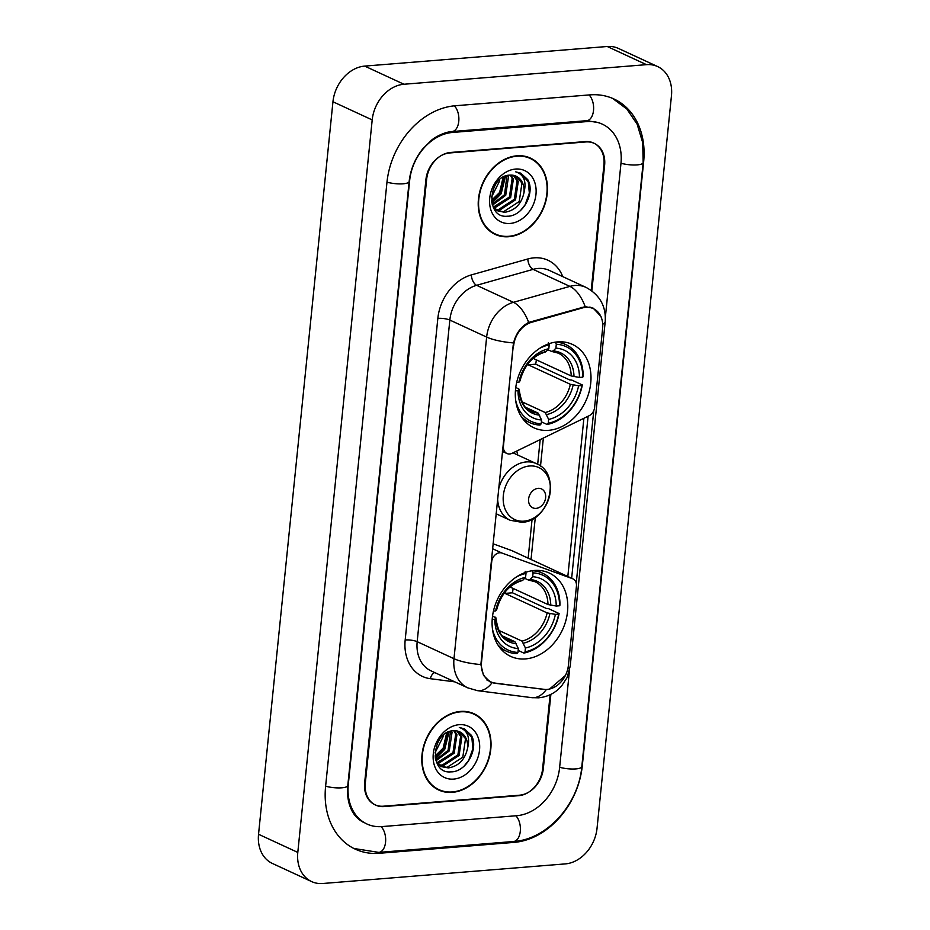 <?xml version="1.0" encoding="UTF-8"?>
<svg xmlns="http://www.w3.org/2000/svg" width="930" height="930" viewBox="0 0 930 930"><rect width="100%" height="100%" fill="white"/><g stroke="black" fill="none" stroke-linecap="round" stroke-linejoin="round"><path stroke-width="1.4" d="M513.651 345.716A23.401 18.286 114.8 0 1 531.727 322.257L582.413 307.946A23.401 18.286 114.8 0 1 585.772 307.342A23.401 18.286 114.8 0 1 593.305 308.632A23.401 18.286 114.8 0 1 602.628 328.313L594.584 407.514A8.661 6.777 -65.2 0 1 589.12 415.733L512.163 453.27A8.661 6.777 -65.2 0 1 509.687 453.98A8.661 6.777 -65.2 0 1 506.897 453.491A8.661 6.777 -65.2 0 1 503.444 446.202L513.162 345.495M534.425 570.474A45.919 35.886 114.8 0 0 494.086 608.546A45.919 35.886 114.8 0 0 510.651 656.382A45.919 35.886 114.8 0 0 525.438 658.917A45.919 35.886 114.8 0 0 565.789 620.845A45.919 35.886 114.8 0 0 549.212 573.008A45.919 35.886 114.8 0 0 534.425 570.474M557.64 341.88A45.919 35.886 114.8 0 0 517.301 379.952A45.919 35.886 114.8 0 0 533.878 427.788A45.919 35.886 114.8 0 0 548.665 430.323A45.919 35.886 114.8 0 0 589.004 392.251A45.919 35.886 114.8 0 0 572.427 344.414A45.919 35.886 114.8 0 0 557.64 341.88M568.393 665.369L576.437 586.167A8.661 6.777 -65.2 0 0 572.985 578.879A8.661 6.777 -65.2 0 0 572.566 578.704L502.026 553.083A8.661 6.777 -65.2 0 0 491.714 561.697L481.508 662.183A23.401 18.286 114.8 0 0 490.831 681.864A23.401 18.286 114.8 0 0 495.074 683.085L543.666 689.374A23.401 18.286 114.8 0 0 568.393 665.369M516.731 451.05A45.919 35.886 -65.2 0 1 517.708 455.002M572.985 578.879L512.139 550.746A8.661 6.777 114.8 0 0 511.721 550.572L493.028 543.783M591.201 290.369L603.942 164.901A25.994 20.321 114.8 0 0 593.584 143.022A25.994 20.321 114.8 0 0 585.214 141.593L450.48 152.474A25.994 20.321 114.8 0 0 426.661 179.223L365.304 783.258A25.994 20.321 114.8 0 0 375.674 805.124A25.994 20.321 114.8 0 0 384.044 806.566L518.777 795.673A25.994 20.321 114.8 0 0 542.597 768.924L550.13 694.71M605.372 317.049L620.961 163.529A46.791 36.572 114.8 0 0 602.315 124.155A46.791 36.572 114.8 0 0 587.249 121.563L452.515 132.455A46.791 36.572 114.8 0 0 409.642 180.606L348.285 784.629A46.791 36.572 114.8 0 0 366.943 824.003A46.791 36.572 114.8 0 0 382.009 826.584L516.743 815.703A46.791 36.572 114.8 0 0 559.616 767.552L569.451 670.728M565.301 863.9A34.654 27.086 114.8 0 0 597.048 828.235L671.46 95.732A34.654 27.086 114.8 0 0 657.638 66.565A34.654 27.086 114.8 0 0 646.478 64.658L403.957 84.246A34.654 27.086 114.8 0 0 372.198 119.912L297.798 852.415A34.654 27.086 114.8 0 0 311.608 881.582A34.654 27.086 114.8 0 0 322.768 883.5L565.301 863.9M657.638 66.565L618.392 48.418A34.654 27.086 114.8 0 0 607.232 46.5L364.7 66.1A34.654 27.086 114.8 0 0 332.952 101.765L258.54 834.268A34.654 27.086 114.8 0 0 272.362 863.435L311.608 881.582M514.034 842.394A74.516 58.241 114.8 0 0 582.308 765.716L643.653 161.692A74.516 58.241 114.8 0 0 613.951 98.987A74.516 58.241 114.8 0 0 589.957 94.872L455.223 105.753A74.516 58.241 114.8 0 0 386.95 182.431L325.593 786.466A74.516 58.241 114.8 0 0 355.307 849.171A74.516 58.241 114.8 0 0 379.289 853.287L514.034 842.394L512.314 841.604M516.952 155.798A42.024 32.841 114.8 0 0 480.043 190.638A42.024 32.841 114.8 0 0 495.202 234.406A42.024 32.841 114.8 0 0 508.733 236.72A42.024 32.841 114.8 0 0 545.654 201.88A42.024 32.841 114.8 0 0 530.484 158.112A42.024 32.841 114.8 0 0 516.952 155.798M493.284 233.407A42.024 32.841 114.8 0 0 495.748 234.174M460.513 711.427A42.024 32.841 114.8 0 0 423.603 746.267A42.024 32.841 114.8 0 0 438.762 790.035A42.024 32.841 114.8 0 0 452.294 792.36A42.024 32.841 114.8 0 0 489.215 757.52A42.024 32.841 114.8 0 0 474.044 713.752A42.024 32.841 114.8 0 0 460.513 711.427M436.844 789.047A42.024 32.841 114.8 0 0 439.309 789.814M565.405 675.494L549.386 689.2L546.282 689.595L494.318 683.178L490.261 682.039L483.484 675.378L480.88 664.543L513.558 342.926C515.976 333.405 521.009 326.57 528.647 322.431L585.179 306.656L593.189 308.156L601.013 316.444M593.759 410.665L576.24 583.11M489.354 680.876L487.122 680.423M588.109 416.233L571.648 578.286M591.852 290.846L604.616 165.261A25.994 20.321 114.8 0 0 594.247 143.383A25.994 20.321 114.8 0 0 585.877 141.953L449.725 152.95A25.994 20.321 114.8 0 0 425.905 179.699L364.641 782.897A25.994 20.321 114.8 0 0 374.999 804.764A25.994 20.321 114.8 0 0 383.369 806.205L519.521 795.197A25.994 20.321 114.8 0 0 543.341 768.447L550.874 694.361M474.219 714.31A42.024 32.841 114.8 0 0 472.045 712.926M530.658 158.681A42.024 32.841 114.8 0 0 528.484 157.286M530.309 158.507A41.594 32.504 114.8 0 0 516.917 156.217A41.594 32.504 114.8 0 0 480.38 190.697A41.594 32.504 114.8 0 0 495.388 234.011A41.594 32.504 114.8 0 0 508.78 236.301A41.594 32.504 114.8 0 0 545.317 201.822A41.594 32.504 114.8 0 0 530.309 158.507L526.38 156.693A41.594 32.504 114.8 0 0 526.02 156.531M511.105 175.084L513.372 179.083L510.64 197.567L494.981 207.739L493.725 207.762M510.338 175.096L512.151 178.525L509.419 196.997L493.249 207.192L498.166 211.052L504.792 212.284C515.057 210.564 521.451 204.03 523.974 192.696A19.588 15.31 114.8 0 0 516.162 176.212A19.588 15.31 114.8 0 0 509.861 175.131C488.18 175.433 484.856 218.608 507.315 216.213C522.869 216.609 535.564 192.556 527.74 179.618L520.788 173.178L515.755 171.852C523.95 174.596 526.694 181.548 523.974 192.696M514.011 175.456L518.277 181.362L515.546 199.834L499.887 210.017L495.829 209.669M495.167 209.494L494.365 209.238M513.314 175.305L517.057 180.792L514.325 199.276L498.666 209.448L495.283 209.238M515.999 176.13L521.963 183.059L519.231 201.543L503.572 211.715L497.562 210.75M498.166 211.052L493.993 208.622M504.165 176.619L500.828 193.033L491.61 201.484M503.142 177.153L499.608 192.464L491.493 200.345M507.85 175.375L508.466 176.816L505.734 195.3L492.447 205.158M506.978 175.584L504.513 194.73L492.202 204.344M515.604 169.051A28.249 22.076 114.8 0 0 489.726 198.125A28.249 22.076 114.8 0 0 510.082 223.456A28.249 22.076 114.8 0 0 535.971 194.393A28.249 22.076 114.8 0 0 515.604 169.051M499.619 179.699L499.433 181.35A19.588 15.31 114.8 0 0 499.538 179.769M499.433 181.35L491.435 197.265M491.11 232.023A41.594 32.504 114.8 0 0 491.459 232.198L495.388 234.011M520.73 173.154L528.275 181.803L529.344 193.091L525.09 204.809L520.486 210.575M500.48 193.568L491.784 202.554M505.56 176.026L501.165 193.742L491.9 203.147M473.87 714.147A41.594 32.504 114.8 0 0 460.478 711.845A41.594 32.504 114.8 0 0 423.941 746.325A41.594 32.504 114.8 0 0 438.948 789.64A41.594 32.504 114.8 0 0 452.34 791.942A41.594 32.504 114.8 0 0 488.878 757.462A41.594 32.504 114.8 0 0 473.87 714.147L469.941 712.334A41.594 32.504 114.8 0 0 469.58 712.171M454.665 730.724L456.932 734.723L454.2 753.207L438.542 763.379L437.286 763.402M453.898 730.736L455.712 734.154L452.98 752.637L436.809 762.833L441.727 766.692L448.353 767.924C458.618 766.204 465.012 759.671 467.534 748.336A19.588 15.31 114.8 0 0 459.722 731.852A19.588 15.31 114.8 0 0 453.422 730.771C431.741 731.073 428.416 774.237 450.876 771.854C466.43 772.249 479.124 748.197 471.301 735.246L464.349 728.818L459.315 727.481C467.511 730.236 470.255 737.188 467.534 748.336M457.572 731.096L461.838 736.99L459.106 755.474L443.447 765.646L439.39 765.309M438.728 765.134L437.925 764.867M456.874 730.934L460.617 736.432L457.886 754.904L442.227 765.088L438.844 764.879M459.56 731.771L465.523 738.699L462.791 757.183L447.132 767.355L441.122 766.39M441.727 766.692L437.553 764.262M447.725 732.259L444.389 748.673L435.17 757.125M446.702 732.794L443.168 748.104L435.042 755.974M451.41 731.015L452.026 732.456L449.295 750.94L436.007 760.787M450.539 731.213L448.074 750.371L435.763 759.984M459.164 724.691A28.249 22.076 114.8 0 0 433.287 753.765A28.249 22.076 114.8 0 0 453.642 779.096A28.249 22.076 114.8 0 0 479.531 750.022A28.249 22.076 114.8 0 0 459.164 724.691M443.18 735.339L442.994 736.99A19.588 15.31 114.8 0 0 443.099 735.409M442.994 736.99L434.996 752.905M434.67 787.663A41.594 32.504 114.8 0 0 435.019 787.826L438.948 789.64M464.279 728.794L471.836 737.444L472.905 748.731L468.65 760.438L464.047 766.204M444.04 749.208L435.345 758.194M449.12 731.666L444.726 749.382L435.461 758.787M515.418 390.891L518.022 390.681A37.258 29.121 114.8 0 0 541.574 419.976L538.121 413.094L525.834 407.41M515.79 387.31L519.045 389.391L518.022 390.681M528.507 363.153A32.062 25.052 -65.2 0 1 528.194 364.804L535.692 364.188A41.164 32.166 114.8 0 0 536.319 359.829M535.692 364.188L569.544 379.847L571.822 380.091L582.331 384.95L581.878 385.52A41.245 32.236 114.8 0 1 548.27 423.266L547.119 424.487A42.978 33.585 114.8 0 0 582.331 384.95M547.119 424.487L541.388 421.836M521.102 416.268A42.978 33.585 114.8 0 0 529.716 422.615A42.978 33.585 114.8 0 0 540.028 425.057L541.179 423.836A41.245 32.236 114.8 0 1 515.673 400.365M548.386 342.717L549.2 344.856A41.245 32.236 114.8 0 0 539.749 348.308M548.27 423.266L548.665 419.407A37.258 29.121 114.8 0 0 578.6 385.787L581.878 385.52M541.574 419.976L541.179 423.836M549.2 344.856L548.816 348.715A37.258 29.121 114.8 0 0 518.87 382.335L516.662 382.509M578.6 385.787L570.346 384.299L528.194 364.804M521.904 401.748L545.213 412.525L548.665 419.407M544.341 351.924L546.201 351.494L548.816 348.715M518.87 382.335L519.893 381.044L519.207 380.161L519.893 381.044A33.329 26.052 114.8 0 1 546.201 351.494M518.359 388.496L519.045 389.391A33.329 26.052 114.8 0 0 539.737 415.129M555.454 342.135L556.291 344.274A41.245 32.236 114.8 0 1 582.726 377.173L583.168 376.603A42.978 33.585 114.8 0 0 565.8 344.6A42.978 33.585 114.8 0 0 555.489 342.147M582.726 377.173L579.448 377.441A37.258 29.121 114.8 0 0 555.908 348.146L556.291 344.274M533.204 358.387L571.194 375.952L579.448 377.441M555.908 348.146L553.292 350.924L551.432 351.354L547.875 349.715M571.194 375.952A32.062 25.052 114.8 0 0 558.233 353.133L551.432 351.354M492.202 619.485L494.807 619.275A37.258 29.121 114.8 0 0 518.347 648.57L514.906 641.7L502.619 636.015M492.563 615.904L495.818 617.985L494.807 619.275M505.281 591.747A32.062 25.052 -65.2 0 1 504.967 593.398L512.465 592.794A41.164 32.166 114.8 0 0 513.093 588.423M512.465 592.794L546.328 608.441L548.607 608.685L559.104 613.544L558.663 614.114A41.245 32.236 114.8 0 1 525.055 651.86L523.904 653.081A42.978 33.585 114.8 0 0 559.104 613.544M523.904 653.081L518.161 650.43M497.887 644.862A42.978 33.585 114.8 0 0 506.501 651.209A42.978 33.585 114.8 0 0 516.813 653.662L517.964 652.43A41.245 32.236 114.8 0 1 492.447 628.959M525.171 571.311L525.985 573.45A41.245 32.236 114.8 0 0 516.522 576.902M525.055 651.86L525.438 648.001A37.258 29.121 114.8 0 0 555.384 614.381L558.663 614.114M518.347 648.57L517.964 652.43M525.985 573.45L525.59 577.309A37.258 29.121 114.8 0 0 495.655 610.929L493.435 611.103M555.384 614.381L547.131 612.893L504.967 593.398M498.689 630.342L521.997 641.119L525.438 648.001M521.114 580.518L522.974 580.088L525.59 577.309M495.655 610.929L496.667 609.638L495.981 608.755L496.667 609.638A33.329 26.052 114.8 0 1 522.974 580.088M495.132 617.09L495.818 617.985A33.329 26.052 114.8 0 0 516.51 643.734M532.239 570.729L533.076 572.88A41.245 32.236 114.8 0 1 559.511 605.767L559.953 605.198A42.978 33.585 114.8 0 0 542.574 573.194A42.978 33.585 114.8 0 0 532.262 570.741M559.511 605.767L556.221 606.035A37.258 29.121 114.8 0 0 532.681 576.74L533.076 572.88M509.977 586.981L547.979 604.547L556.221 606.035M532.681 576.74L530.065 579.518L528.205 579.948L524.659 578.309M547.979 604.547A32.062 25.052 114.8 0 0 535.017 581.727L528.205 579.948M536.11 508.373A10.393 8.126 114.8 0 0 545.631 497.666A10.393 8.126 114.8 0 0 538.145 488.343A10.393 8.126 114.8 0 0 528.612 499.038A10.393 8.126 114.8 0 0 536.11 508.373M582.413 307.946L581.157 307.365M531.727 322.257L530.484 321.687M511.721 550.572L572.566 578.704M492.528 548.7L502.026 553.083M612.51 98.347L626.867 109.043L637.166 124.26L642.7 142.616L643.165 162.645L581.808 766.669A13.869 3.488 -174.2 0 1 573.973 769.005A13.869 3.488 -174.2 0 1 559.639 767.262M581.808 766.669C578.669 804.055 547.259 839.499 513.558 841.499A13.869 7.917 -94.6 0 0 520.288 831.315A13.869 7.917 -94.6 0 0 515.825 815.773M513.558 841.499L378.824 852.392A13.869 7.917 -94.6 0 0 385.555 842.208A13.869 7.917 -94.6 0 0 381.079 826.642M325.628 786.176A13.869 3.488 5.8 0 0 339.95 787.908A13.869 3.488 5.8 0 0 347.785 785.583L409.142 181.559C410.49 169.527 415.001 158.658 422.685 148.963L431.241 140.453C434.438 137.512 443.947 132.014 452.038 131.56L586.772 120.679L599.373 122.795M386.973 182.152A13.869 3.488 5.8 0 0 401.307 183.884A13.869 3.488 5.8 0 0 409.142 181.559M454.317 105.834A13.869 7.917 85.4 0 1 458.769 121.377A13.869 7.917 85.4 0 1 452.038 131.56M589.039 94.941A13.869 7.917 85.4 0 1 593.514 110.484A13.869 7.917 85.4 0 1 586.772 120.679M643.165 162.645A13.869 3.488 -174.2 0 1 635.33 164.982A13.869 3.488 -174.2 0 1 620.996 163.238M258.54 834.268L297.798 852.415M332.952 101.765L372.198 119.912M364.7 66.1L403.957 84.246M607.232 46.5L646.478 64.658M518.01 795.324L518.777 795.673M383.276 806.205L384.044 806.566M377.557 852.485L379.289 853.287M450.841 131.688L452.515 132.455M585.54 120.772L587.249 121.563M454.828 681.864L430.311 678.691A43.326 33.864 -65.2 0 1 405.178 639.98L437.844 318.374A8.661 2.186 5.8 0 1 449.841 320.071L486.646 337.079A34.654 27.086 -65.2 0 1 513.418 302.32L569.904 286.382A34.654 27.086 -65.2 0 1 574.88 285.475A34.654 27.086 -65.2 0 1 586.04 287.393L549.235 270.374A34.654 27.086 114.8 0 0 538.075 268.456A34.654 27.086 114.8 0 0 533.099 269.363L476.625 285.312A34.654 27.086 114.8 0 0 449.841 320.071L417.175 641.677A34.654 27.086 114.8 0 0 430.997 670.844L467.79 687.863A34.654 27.086 -65.2 0 1 453.98 658.696L486.646 337.079A30.33 7.638 5.8 0 0 513.558 342.926M585.179 306.656A30.33 15.717 74.2 0 0 569.904 286.382L533.099 269.363A8.661 4.487 -105.8 0 1 527.798 258.982A43.326 33.864 -65.2 0 1 562.766 276.629M567.835 668.751A30.33 7.638 5.8 0 0 570.206 666.194L605.209 321.629A30.33 7.638 -174.2 0 1 602.721 324.245M480.88 664.543A30.33 7.638 -174.2 0 1 453.98 658.696L417.175 641.677A8.661 2.186 5.8 0 0 405.178 639.98M492.051 682.713A30.33 18.379 97.4 0 1 477.416 690.641L467.79 687.863M437.844 318.374A43.326 33.864 -65.2 0 1 471.324 274.92A8.661 4.487 -105.8 0 0 476.625 285.312L513.418 302.32A30.33 15.717 74.2 0 1 528.647 322.431M546.282 689.595A30.33 18.379 97.4 0 1 531.565 697.64L477.416 690.641M583.889 418.291L567.823 576.495M471.324 274.92L527.798 258.982M585.877 141.953L585.121 141.604M449.725 152.95L449.062 152.648M434.717 672.564A8.661 5.255 -82.6 0 0 430.311 678.691M531.03 559.476L535.308 517.312M540.504 466.104L543.352 438.053M494.318 683.178L493.505 682.794M519.114 389.193C520.963 402.376 525.032 409.758 531.321 411.327A32.062 25.052 114.8 0 0 538.121 413.094M546.828 414.559A33.329 26.052 114.8 0 0 573.136 385.02M545.213 412.525A32.062 25.052 114.8 0 0 570.346 384.299M573.984 376.673A33.329 26.052 114.8 0 0 553.292 350.924M495.899 617.787C497.748 630.97 501.816 638.352 508.094 639.921A32.062 25.052 114.8 0 0 514.906 641.7M523.602 643.153A33.329 26.052 114.8 0 0 549.909 613.614M521.997 641.119A32.062 25.052 114.8 0 0 547.131 612.893M550.758 605.267A33.329 26.052 114.8 0 0 530.065 579.518M523.985 521.16A28.656 22.39 114.8 0 0 550.246 491.679A28.656 22.39 114.8 0 0 529.589 465.988A28.656 22.39 114.8 0 0 503.339 495.469A28.656 22.39 114.8 0 0 523.985 521.16M513.034 452.852L536.412 463.663A31.19 24.378 114.8 0 0 526.368 461.931A31.19 24.378 114.8 0 0 498.538 489.482M497.62 498.526A31.19 24.378 114.8 0 0 510.221 520.288L521.811 522.3C549.467 521.695 561.86 473.579 536.412 463.663M502.409 451.422L506.897 453.491M490.831 681.864L487.553 680.353M593.305 308.632L589.841 307.028M353.888 848.486L378.824 852.392M364.002 822.643C355.853 818.505 352.435 812.053 351.284 809.356C348.146 802.73 346.983 794.813 347.785 785.583M531.565 697.64L538.505 697.814C545.515 697.163 551.711 694.675 557.105 690.362L561.36 686.305L567.091 677.563L570.206 666.194M605.209 321.629C606.197 306.307 599.804 294.891 586.04 287.393M594.247 143.383L592.457 142.557M528.147 558.139L532.088 519.254M537.68 464.291L540.179 439.611M523.637 419.802L529.716 422.615M519.963 380.905C524.276 365.351 532.727 355.725 545.317 352.04M559.709 341.787L565.8 344.6M500.41 648.396L506.501 651.209M496.736 609.499C501.049 593.945 509.512 584.331 522.09 580.634M536.494 570.381L542.574 573.194M496.074 513.744L510.221 520.288"/></g></svg>
